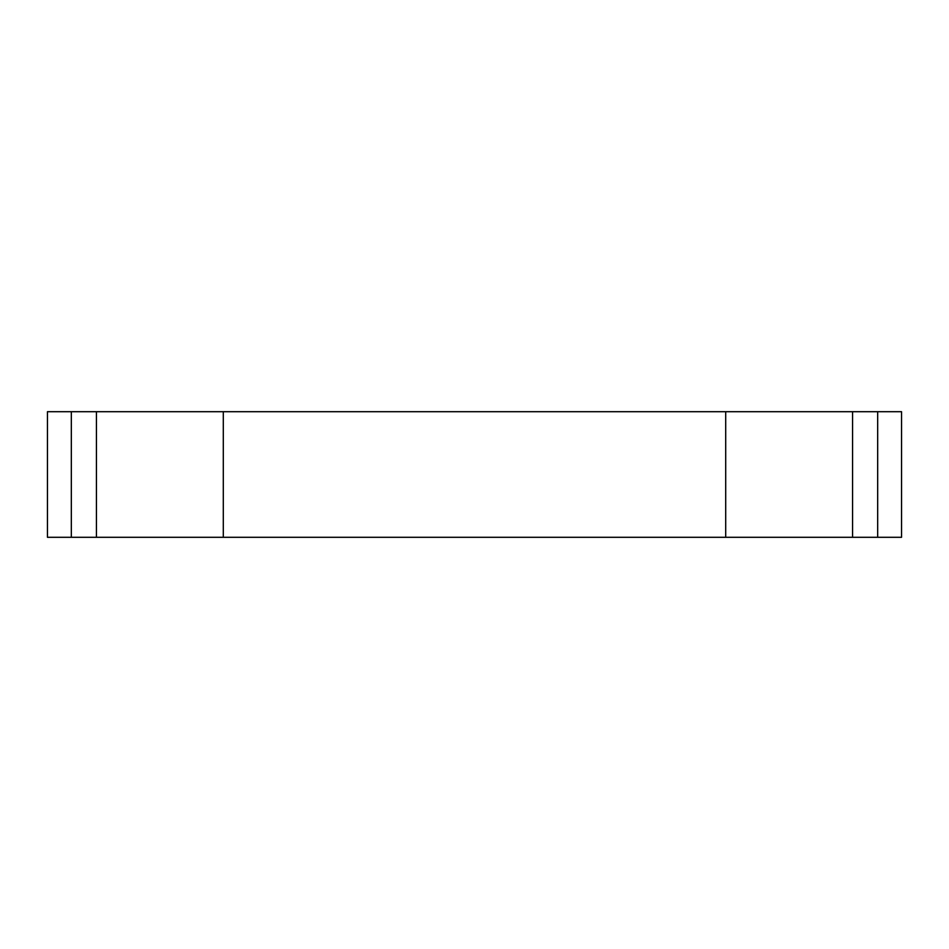 <?xml version="1.0" encoding="UTF-8"?>
<svg xmlns="http://www.w3.org/2000/svg" width="949" height="949" viewBox="0 0 949 949"><rect width="100%" height="100%" fill="white"/><g stroke="black" fill="none" stroke-linecap="round" stroke-linejoin="round"><path stroke-width="1.42" d="M96.43 411.7L71.317 411.7L71.317 537.3L96.43 537.3L96.43 411.7L852.57 411.7L852.57 537.3L901.55 537.3L901.55 411.7L852.57 411.7M71.317 537.3L47.45 537.3L47.45 411.7L71.317 411.7M852.57 537.3L96.43 537.3M223.3 537.3L223.3 411.7M877.683 537.3L877.683 411.7M725.7 537.3L725.7 411.7"/></g></svg>
